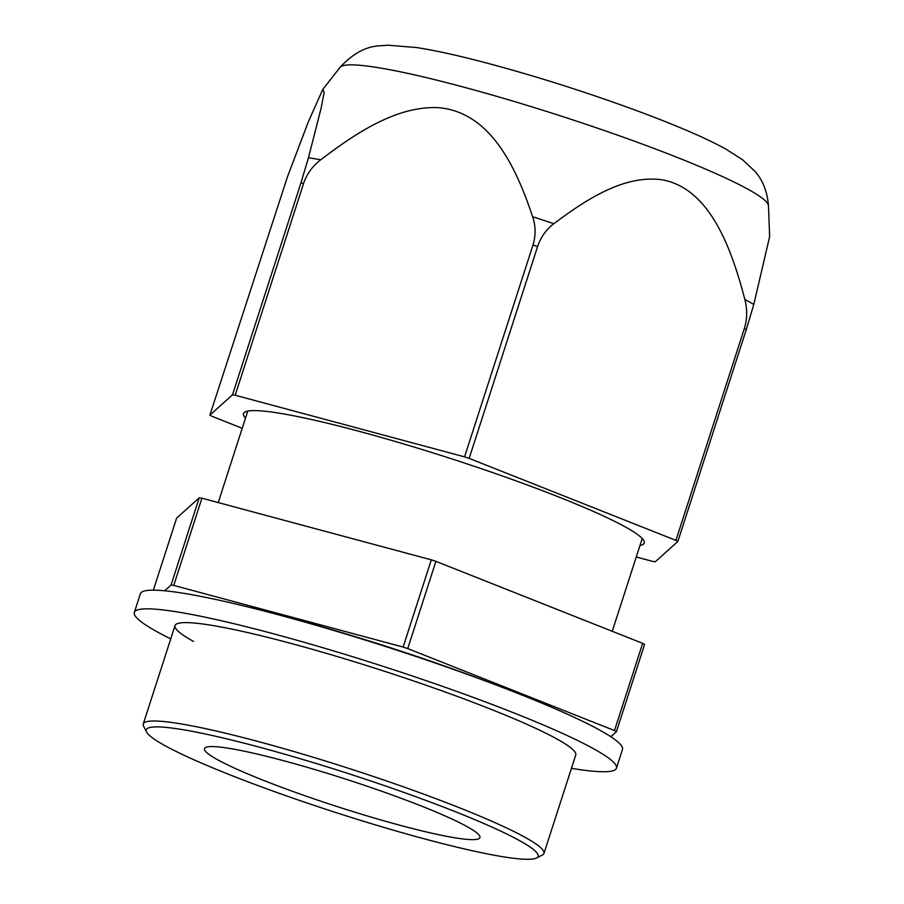 <?xml version="1.0" encoding="UTF-8"?>
<svg xmlns="http://www.w3.org/2000/svg" width="904" height="904" viewBox="0 0 904 904"><rect width="100%" height="100%" fill="white"/><g stroke="black" fill="none" stroke-linecap="round" stroke-linejoin="round"><path stroke-width="1.36" d="M616.426 731.652A269.765 26.792 -162.1 0 0 615.466 731.11A269.765 26.792 -162.1 0 0 614.494 730.568L407.738 648.575L435.909 561.35L642.665 643.354A269.765 26.792 -162.1 0 1 643.637 643.897A269.765 26.792 -162.1 0 1 644.608 644.428L616.426 731.652L610.799 736.715M407.738 648.575A269.765 26.792 -162.1 0 0 403.139 647.061L173.749 585.419L201.92 498.194A269.765 26.792 -162.1 0 0 199.253 497.765L176.619 518.116L153.352 590.154M201.92 498.194L431.31 559.836A269.765 26.792 -162.1 0 1 435.909 561.35M403.139 647.061L431.31 559.836M614.494 730.568L642.665 643.354M217.152 759.496A144.753 14.374 -162.1 0 0 369.702 816.685A144.753 14.374 -162.1 0 0 479.934 837.59A144.753 14.374 -162.1 0 0 467.232 826.697A144.753 14.374 -162.1 0 0 314.682 769.519A144.753 14.374 -162.1 0 0 204.451 748.614A144.753 14.374 -162.1 0 0 217.152 759.496M520.049 840.889A205.897 20.453 -162.1 0 0 293.517 756.738A205.897 20.453 -162.1 0 0 146.617 732.07A205.897 20.453 -162.1 0 0 164.336 745.303A205.897 20.453 -162.1 0 0 371.668 823.747A205.897 20.453 -162.1 0 0 536.513 858.009A205.897 20.453 -162.1 0 0 520.049 840.889M146.617 732.07L143.623 726.285A210.542 20.916 17.9 0 1 143.261 723.98A210.542 20.916 17.9 0 1 303.608 754.388A210.542 20.916 17.9 0 1 525.495 837.567A210.542 20.916 17.9 0 1 543.971 853.41A210.542 20.916 17.9 0 1 542.332 855.071L536.513 858.009M487.957 681.932A223.706 22.216 -162.1 0 0 288.997 617.669M164.652 590.775L171.082 584.99L199.253 497.765M173.749 585.419A269.765 26.792 -162.1 0 0 171.082 584.99M170.743 638.902A253.312 25.154 17.9 0 1 156.573 631.5A253.312 25.154 17.9 0 1 134.346 612.449L140.38 593.759A253.312 25.154 17.9 0 1 333.293 630.337A253.312 25.154 17.9 0 1 600.256 730.409A253.312 25.154 17.9 0 1 622.483 749.472L616.449 768.163A253.312 25.154 17.9 0 1 571.452 768.321M134.346 612.449A253.312 25.154 17.9 0 1 327.259 649.027A253.312 25.154 17.9 0 1 594.222 749.1A253.312 25.154 17.9 0 1 616.449 768.163M193.512 641.433A210.542 20.916 17.9 0 1 175.037 625.591A210.542 20.916 17.9 0 1 335.384 655.999A210.542 20.916 17.9 0 1 557.271 739.178A210.542 20.916 17.9 0 1 575.746 755.009L543.971 853.41M300.93 182.97L232.52 394.788A269.765 26.792 -162.1 0 1 235.176 395.229L303.597 183.399A269.765 26.792 -162.1 0 0 300.93 182.97L308.456 157.771L321.123 108.152L324.163 92.355L322.83 89.383L340.062 67.325A225.254 22.374 -162.1 0 1 515.031 101.734A225.254 22.374 -162.1 0 1 748.591 189.58A225.254 22.374 -162.1 0 1 768.468 205.705L769.654 236.543L753.8 304.433L746.275 329.632L677.864 541.451L655.219 561.813A269.765 26.792 -162.1 0 1 652.564 561.373L636.246 556.988M242.227 428.293L211.818 416.224A269.765 26.792 -162.1 0 1 210.835 415.682A269.765 26.792 -162.1 0 1 209.875 415.151L232.52 394.788M532.987 245.04L464.566 456.859A269.765 26.792 -162.1 0 1 469.165 458.384L537.586 246.555A269.765 26.792 -162.1 0 0 532.987 245.04C535.891 235.458 535.778 226.011 532.625 216.711C516.433 168.246 490.68 111.531 437.773 107.644C396.314 106.039 355.95 133.012 320.728 159.782A264.928 26.318 -162.1 0 0 308.456 157.771M746.275 329.632A269.765 26.792 -162.1 0 0 745.314 329.09A269.765 26.792 -162.1 0 0 744.342 328.547C747.269 318.954 747.438 309.247 744.839 299.45C731.539 248.374 709.787 188.066 661.807 179.76C624.155 174.721 586.662 199.106 553.858 223.706A264.928 26.318 -162.1 0 0 532.625 216.711M322.83 89.383L308.377 121.724L287.551 176.574L209.875 415.151M639.964 545.507A210.542 20.916 -162.1 0 0 644.224 543.01A210.542 20.916 -162.1 0 0 625.749 527.168A210.542 20.916 -162.1 0 0 403.862 444A210.542 20.916 -162.1 0 0 243.515 413.591A210.542 20.916 -162.1 0 0 245.515 418.1M677.864 541.451A269.765 26.792 -162.1 0 0 676.904 540.92A269.765 26.792 -162.1 0 0 675.921 540.377L744.342 328.547M469.165 458.384L675.921 540.377M537.586 246.555C540.818 237.074 546.242 229.458 553.858 223.706M235.176 395.229L464.566 456.859M303.597 183.399C306.84 173.907 312.558 166.031 320.728 159.782M753.8 304.433A264.928 26.318 -162.1 0 0 749.529 301.992A264.928 26.318 -162.1 0 0 744.839 299.45M642.224 538.501L612.257 631.286M247.775 411.094L218.226 502.579M175.037 625.591L143.261 723.98M768.468 205.705C767.247 191.445 762.716 179.964 754.896 171.274L742.602 159.759L725.935 149.137C716.589 143.973 705.448 138.572 692.509 132.933C674.983 125.272 654.767 117.249 631.839 108.864C578.492 89.496 526.625 73.314 476.238 60.308C452.927 54.353 433.005 50.093 416.484 47.539L387.918 45.2L379.092 45.855C365.657 46.612 352.65 53.765 340.062 67.325"/></g></svg>

